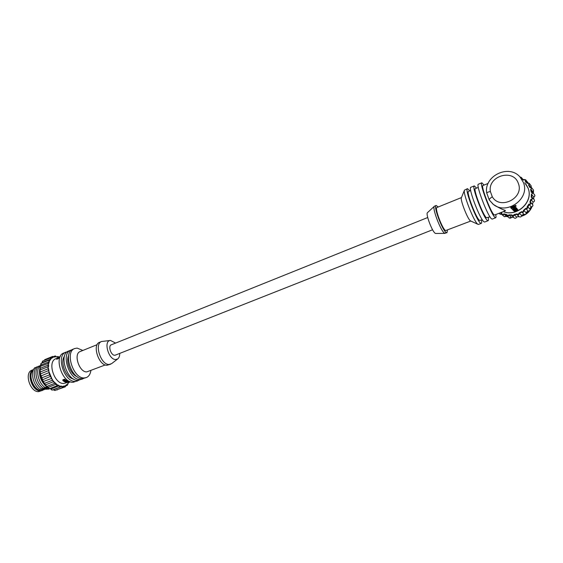 <?xml version="1.0" encoding="UTF-8"?>
<svg xmlns="http://www.w3.org/2000/svg" width="563" height="563" viewBox="0 0 563 563"><rect width="100%" height="100%" fill="white"/><g stroke="black" fill="none" stroke-linecap="round" stroke-linejoin="round"><path stroke-width="0.84" d="M533.091 192.11L533.457 190.012L533.428 193.454L533.091 192.11L531.113 189.696L531.606 191.948L532.542 192.384L531.711 194.277C532.795 193.264 532.633 192.581 531.226 192.25L532.542 192.384M504.258 216.6L506.418 216.389L503.878 213.856L506.686 214.602L508.115 215.749L508.832 214.883L511.802 214.897L513.259 215.77L513.991 214.623L516.918 213.891L518.333 214.496L519.002 213.081L521.683 211.646L522.985 212.005L523.52 210.358L525.772 208.317L526.891 208.472L527.228 206.628L528.882 204.123L529.762 204.13C530.712 203.454 530.74 202.8 529.853 202.152L530.803 199.358L531.409 199.288C532.443 198.45 532.373 197.768 531.219 197.247L531.395 194.355M509.043 217.874L511.422 217.353L508.832 214.883M514.096 217.881L514.202 217.972C515.342 218.55 516.144 218.226 516.609 217.022L513.991 214.623M517.58 216.818L519.177 216.706C520.557 217.311 521.373 216.875 521.627 215.404L519.002 213.081M526.124 212.603L527.925 210.977L526.131 212.61C526.37 214.144 525.582 214.693 523.766 214.264L521.627 215.411L523.766 214.264C525.392 214.841 526.173 214.285 526.124 212.603L523.52 210.358M529.797 208.81L531.12 206.818L529.797 208.817C530.367 210.351 529.748 211.076 527.925 210.984C529.677 211.125 530.297 210.4 529.797 208.81L527.228 206.628M533.126 202.054C534.484 201.624 534.843 200.836 534.196 199.682C534.85 200.836 534.491 201.631 533.126 202.061L532.387 204.256L533.126 202.054L531.141 199.781L530.374 202.04L529.853 202.152M533.794 197.036C534.864 196.466 535.096 195.706 534.505 194.763C535.181 195.354 534.941 196.114 533.801 197.043L533.696 199.091L533.801 197.043L531.824 194.692L531.683 197.029L531.219 197.247M529.874 187.507L530.149 187.148L531.486 187.578L531.113 189.696L530.642 189.457C531.754 188.267 531.507 187.613 529.903 187.5L528.516 185.03L530.149 187.141M530.67 187.141L529.051 185.15L529.129 183.285L527.404 182.968L529.129 183.285M532.767 203.229L532.478 204.362M531.535 206.832L530.057 209.345M501.52 213.834L500.31 212.786M523.766 214.264L521.683 211.646M527.925 210.977L525.772 208.317M531.12 206.818C532.746 206.614 533.224 205.819 532.549 204.439C533.358 205.643 532.88 206.438 531.12 206.818L528.882 204.123M532.225 197.374L531.676 197.022L532.225 197.374C532.844 198.303 532.626 199.07 531.592 199.682L530.803 199.358M528.516 185.03C529.311 183.608 528.896 183.052 527.264 183.362L527.404 182.968M527.264 183.362L525.258 181.363L527.411 182.968M525.258 181.363C525.659 179.815 525.096 179.393 523.583 180.097L524.012 179.477L525.652 179.808L525.8 181.356L527.242 182.778M521.359 178.605L523.604 179.703L521.577 178.577L521.296 177.387L519.994 176.958L521.296 177.387M530.564 202.201L530.564 202.201C531.198 203.13 530.993 203.905 529.945 204.524L529.107 204.608L527.067 208.859L525.87 208.838L524.054 210.485L523.168 212.392L521.662 212.167L519.494 213.328L518.516 214.876L517.017 214.651L516.918 213.891M519.079 216.607L516.771 214.369L514.413 214.967L513.442 216.15L511.971 215.939L511.802 214.897M516.609 217.022L518.91 216.445L516.609 217.022C516.144 218.24 515.342 218.557 514.202 217.972L511.549 215.312L509.156 215.312L508.298 216.129L506.855 215.932L506.355 214.932L506.686 214.602M506.355 214.946L504.089 214.341L503.428 214.834L502.006 214.644L501.542 213.286L501.922 213.046C501.689 214.116 502.126 214.587 503.245 214.454L503.878 213.856M67.49 382.291L69.003 381.89L67.44 382.073M66.983 382.474L69.678 381.749L67.117 381.918L66.638 382.305L66.983 382.474M111.58 344.697L111.291 344.781C107.843 345.802 110.981 355.485 114.697 355.267L115.697 354.993M115.598 343.078L110.496 340.439C103.17 340.552 108.49 359.954 115.767 359.525L117.794 358.863C119.11 357.786 119.75 355.971 119.729 353.402M110.496 340.439L101.629 341.488C93.958 343.747 100.904 365.105 109.138 364.458L111.636 363.628L117.794 358.863M101.629 341.488L99.574 342.318C91.882 344.591 98.821 365.922 107.069 365.267L110.629 364.191M97.153 344.655L80.235 351.523C73.155 353.648 79.242 372.551 86.815 371.883L105.267 364.944M82.852 350.46L77.166 348.096L74.802 348.504C64.485 351.594 73.352 379.033 84.359 377.935L86.322 377.562C88.799 376.52 90.326 374.191 90.896 370.574M74.802 348.504L73.028 349.229C62.697 352.332 71.543 379.743 82.578 378.632L86.322 377.562M71.93 349.813L68.623 351.031C58.228 354.162 67.039 381.503 78.13 380.363L83.423 378.554M70.825 350.13C60.459 353.247 69.284 380.623 80.347 379.497L82.318 379.117M67.328 351.748L63.802 353.001C53.344 356.161 62.113 383.424 73.26 382.256L78.75 380.314M65.991 352.107C55.561 355.253 64.351 382.551 75.47 381.397L77.448 381.01M42.239 390.567L40.663 390.884C32.211 391.848 25.807 372.396 33.604 369.511L32 370.151C23.885 372.664 30.17 392.587 38.805 391.616L43.323 389.983M56.75 358.378L55.927 358.715C46.94 361.446 54.301 384.48 63.879 383.473L67.286 382.481M67.356 380.687L67.968 381.411L67.356 380.687L66.73 380.877M63.077 380.37L63.056 379.659L64.78 379.223L65.456 380.236L64.78 379.223M66.244 380.701L65.336 380.954L65.188 380.349L66.103 380.095L66.744 380.947L66.103 380.095M59.671 357.948L56.701 359.278L56.546 358.617L59.122 357.801L59.284 358.483M30.881 376.506C30.845 380.743 32.302 384.388 35.251 387.435M64.442 356.259C59.734 362.171 66.061 377.977 73.549 379.026M68.644 355.464C65.519 361.615 70.635 374.402 77.145 376.717M59.122 357.801L60.086 356.858M60.058 356.752L56.546 358.617M60.114 356.386L59.615 356.921M59.587 356.808L60.34 356.33M69.467 381.925L69.038 382.361L70.565 381.813M69.333 381.651L69.242 381.25M64.928 379.877L62.957 380.679L64.534 381.742L65.611 382.143L67.968 381.411M67.497 381.257L66.497 381.566L66.371 381.06M66.497 381.566L65.146 381.433M65.195 381.644L66.744 380.947M65.336 380.954L63.844 380.679M63.908 380.947L65.456 380.236M63.492 380.236L63.33 379.575M63.211 380.321L63.056 379.659M41.416 377.886L40.818 376.028L49.284 372.474L52.38 379.919L54.724 382.974L55.075 382.699L57.384 385.275L57.778 384.825L60.164 386.682L60.558 386.028L62.12 386.267L62.873 387.098L63.232 386.232L64.639 385.894L65.322 386.5L65.604 385.43L66.772 384.543L67.356 384.951L68.376 382.326L69.15 382.333M40.072 370.004L40.423 373.881L48.439 370.658L49.284 372.474M43.175 381.637L42.26 379.898L50.67 376.302M45.512 384.874L53.534 381.651L52.443 380.229L52.648 379.793M52.443 380.229L44.371 383.417C43.457 383.53 43.055 382.924 43.168 381.601L46.715 386.45L54.731 383.304L55.075 382.699M48.151 387.344L49.382 388.737L57.384 385.606L57.778 384.825M50.902 388.991L52.169 390.117L60.164 387.013L60.558 386.028M39.818 389.434L49.03 389.082L39.818 389.434C33.133 385.134 30.191 372.129 34.836 367.667L36.06 367.548M48.087 387.611L43.245 388.09L47.018 388.252L41.528 388.759L48.721 388.653M41.528 388.759C34.85 384.452 31.901 371.439 36.532 366.977L37.763 366.858M43.245 388.09C36.574 383.769 33.611 370.743 38.235 366.288L39.466 366.168M47.714 387.105L44.963 387.414L48.087 387.597M44.963 387.414C38.298 383.086 35.328 370.046 39.938 365.591L40.747 365.514M47.208 386.675L46.687 386.739L47.391 386.83M46.687 386.739L46.335 386.478M45.596 385.873C40.501 380.623 38.601 374.705 39.903 368.125M49.438 388.28L48.277 388.181M41.437 377.942L50.001 374.698M40.846 376.035C39.867 375.472 39.727 374.754 40.423 373.881L43.245 381.552L51.747 378.364M44.428 383.396L52.338 380.264M47.116 386.471L48.172 387.358L56.61 384.029M49.931 388.519L51.001 389.033L59.382 385.641M53.703 389.716L62.12 386.267M63.337 386.697L64.639 385.894M51.261 357.962L52.352 357.512L52.655 356.428L53.386 356.668M42.816 361.066L42.415 362.473L50.346 359.236L50.55 357.857L51.296 358.103M40.585 366.274L40.965 365.063L48.918 361.819L48.988 360.179L49.797 360.355L48.988 360.179L41.043 363.416L40.93 365.155M40.107 369.954L40.205 368.336L48.179 365.105L48.073 363.226L48.65 363.262L40.107 366.471L40.198 368.343M40.121 372.03L48.58 368.596L48.897 370.82M67.715 384.606L68.376 382.326M65.78 385.887L67.349 385.282L66.589 384.979L66.772 384.543M59.024 357.449C58.51 356.478 58.13 356.414 57.898 357.259L56.363 356.808M57.898 357.259L56.293 356.773M56.342 356.956C55.723 355.879 55.357 355.879 55.237 356.942L54.794 356.773L55.139 355.964L55.864 356.203M55.237 356.942L53.682 356.97M53.802 357.209C53.042 356.302 52.711 356.442 52.816 357.611L51.444 358.124M55.026 383.079L54.569 383.333L53.534 381.651L54.006 381.552M52.816 357.611L51.374 358.188M51.606 358.441C50.754 357.772 50.494 358.04 50.825 359.25L49.65 360.257M50.825 359.25L49.797 360.355M49.917 360.587C49.03 360.2 48.854 360.587 49.389 361.742L48.918 361.819L48.502 363.205M49.389 361.742L48.65 363.262M48.861 363.508C48.003 363.438 47.918 363.909 48.622 364.93L48.179 365.105L48.087 366.773M48.622 364.93L48.509 366.999L48.179 366.766M49.382 388.737L46.891 386.38M42.007 363.022L42.338 362.572M46.715 386.45L44.322 383.431M490.387 191.54C488.079 192.018 486.861 192.511 486.735 193.032C483.582 176.156 508.769 163.657 520.064 177.042L523.379 182.44C530.508 198.908 506.088 215.882 492.935 204.038L489.24 199.935C489.12 199.267 490.134 198.204 492.287 196.754C500.028 210.428 524.547 198.042 518.298 183.327C513.35 168.168 487.502 176.05 490.387 191.54L492.287 196.754M435.769 233.469L435.354 233.356C432.412 232.202 425.389 213.75 427.472 212.652L434.53 206.142L436.17 205.474L438.225 206.987M447.451 230.19L446.973 232.709L444.664 233.23C440.977 231.738 431.751 207.543 434.369 206.241M446.973 232.709L446.325 232.582C442.511 230.985 433.053 205.699 436.17 205.474M470.64 220.963L470.422 220.844C467.769 219.45 460.077 199.823 461.386 197.768L464.475 190.125L467.466 188.675M470.795 221.034L445.622 230.577C442.363 229.176 434.333 207.691 436.987 207.487L461.47 197.564M481.485 220.14C481.801 222.089 481.724 223.166 481.252 223.363L478.522 224.426L477.839 224.222C474.067 222.265 462.589 192.975 464.475 190.125M481.252 223.363L480.584 223.159C476.509 220.921 464.264 188.612 467.494 188.661L469.852 190.857M482.336 219.802L479.613 220.464C476.157 218.514 465.868 191.35 468.585 191.371L470.703 190.512M488.262 217.494C488.6 219.443 488.55 220.513 488.1 220.696L487.459 220.478C483.533 218.177 471.217 185.762 474.299 185.881L476.594 188.112M488.1 220.696L484.673 222.033L484.018 221.822C480.014 219.556 467.733 187.19 470.893 187.275L474.278 185.889M489.979 216.818L486.488 217.775C483.153 215.77 472.807 188.521 475.397 188.598L478.297 187.416M495.771 214.559C496.137 216.509 496.109 217.571 495.693 217.747L495.081 217.515C491.316 215.136 478.923 182.609 481.844 182.799L484.06 185.072M495.693 217.747L492.238 219.091L491.612 218.866C487.769 216.523 475.411 184.045 478.409 184.2L481.815 182.806M492.456 203.637L493.371 204.425C498.691 207.754 502.689 209.753 505.349 210.407L505.201 210.879L494.624 215.01L494.096 214.806C490.901 212.737 480.485 185.389 482.941 185.53L488.149 183.411M489.219 199.879L486.819 193.186M515.828 207.339L514.286 207.501M512.189 209.352L513.315 209.464L513.688 209.154L513.062 209.105L513.808 208.613L515.525 208.606L516.067 207.972L512.189 209.352L511.957 208.725L512.189 209.295M514.096 208.113L512.928 208.134L514.096 208.113L513.688 207.311M512.224 208.233L511.95 207.965L516.116 206.1L515.722 205.291L510.683 207.444L511.359 208.5L512.112 207.916M516.799 208.69L512.984 210.133L515.37 209.753L516.799 208.69L516.067 207.979M517.341 209.295L513.512 210.555L516.721 209.781L513.906 210.935L517.115 210.168L514.462 211.463L517.123 210.513L517.981 209.858L517.123 209.936L517.587 209.471L516.968 209.471L517.341 209.295L516.771 208.606M521.641 215.629L524.244 214.524M526.229 213.271L528.601 211.118M521.465 216.248C526.525 214.686 530.015 211.512 531.958 206.734M532.584 204.475L532.76 203.271M486.735 193.032L489.24 199.935L493.371 204.425M516.116 206.1L510.915 208.078M515.961 205.938L515.722 205.291M513.78 207.803L513.611 207.346M512.928 208.134L512.766 207.684M516.032 207.916L515.792 207.283M513.688 209.154L513.533 208.732M514.99 208.655L514.856 208.282M516.771 208.648L516.538 208.014M514.371 209.246L514.139 208.62M517.186 209.147L516.954 208.514M515.961 209.042L513.822 209.837L515.961 209.042M515.258 209.584L515.103 209.176M527.967 182.827L527.7 182.349L527.974 182.827M531.247 187.366L531.134 185.776L531.254 187.373M506.418 216.389L507.826 216.797L506.418 216.389L504.357 216.685L502.006 214.644L501.542 213.271L500.493 212.715M511.422 217.353L513.547 217.374L511.422 217.36C511.155 218.12 510.395 218.324 509.142 217.965L506.355 214.932M500.943 212.54L501.922 213.046M531.226 192.25L530.613 189.471M523.583 180.097L521.669 178.985M521.183 178.394L520.233 177.232M500.064 214.158L501.724 214.341M35.793 387.851C32.506 384.515 30.902 380.511 30.986 375.831M33.365 370.039C27.249 374.543 33.921 391.299 41.479 390.412L44.449 389.547M40.487 375.739L40.036 374.627M52.465 380.215L49.523 374.62L47.876 366.809L39.889 370.039L40.1 372.101M57.806 385.134L57.229 385.641L54.949 383.164M60.635 386.267L60.016 387.041L57.743 385.289M63.246 386.732L62.718 387.457L61.796 386.619L60.614 386.443M65.688 386.148L65.174 386.858L64.386 386.295L63.345 386.556M69.179 382.319L68.285 382.791M57.503 356.998L57.834 356.499L58.552 356.731M53.323 389.673L54.9 390.518L62.866 387.421L63.33 386.408M48.509 366.999C47.735 367.252 47.764 367.78 48.58 368.596M43.21 381.566L42.331 379.898C41.352 379.743 41.057 379.061 41.458 377.843L40.888 376.035M40.402 373.888L40.163 372.087M39.966 371.897L39.509 370.778M40.093 369.954L40.142 369.046M40.191 368.322L39.727 367.203M40.937 365.077L40.67 364.148M41.958 363.044L42.267 361.819M44.941 359.623L44.393 360.369M54.147 390.243L53.281 389.687M51.409 389.842L50.966 389.047M48.608 388.456L48.165 387.358M45.934 386.169L45.497 385.05M45.497 384.818L44.393 383.41M43.583 383.143L43.147 382.024M41.725 379.575L41.282 378.463M40.283 366.436L40.015 369.99M41.226 363.388L40.881 365.127M56.786 389.786L65.315 386.83L65.716 385.556M503.315 211.611C517.017 217.332 533.837 201.512 528.031 188.028L524.807 182.785M531.486 187.578L530.135 187.148M531.134 185.776L529.22 183.397M527.7 182.349L525.736 179.914M522.788 179.203L521.38 177.486M533.457 190.012L531.571 187.69M534.505 194.763L532.633 192.497M534.196 199.682L532.324 197.486M532.549 204.439L530.663 202.314M501.724 214.348L500.155 214.236L499.043 213.278M525.652 179.808L523.597 179.703M521.627 215.411C521.373 216.889 520.557 217.318 519.185 216.706M58.2 357.786L59.115 357.414M66.638 382.305L66.533 381.855M62.957 380.679L62.803 380.032M427.725 217.522L110.988 344.936M432.588 229.767L115.105 355.232M43.034 390.096L41.423 390.426C33.759 391.341 27.108 374.472 33.379 370.018M68.053 383.192L69.263 382.298M40.423 373.881L48.425 370.665M42.331 362.551L42.633 361.101L50.55 357.857L51.55 358.237M44.301 360.419L44.758 359.658L52.655 356.428L53.788 357.033M53.492 356.639L55.139 355.964L56.37 356.822M56.926 356.872L57.834 356.499L59.087 357.428M68.348 382.664L67.651 383.797M57.623 357.033L56.356 356.78M57.37 389.913L56.701 389.821M54.9 390.518L53.703 389.73M52.169 390.117L50.895 389.04M50.909 389.047L49.861 388.547M40.888 365.113L40.508 366.302M40.093 372.094L40.339 373.916M528.073 188.105C533.886 201.716 517.08 217.431 503.294 211.625M470.569 220.935L478.043 224.348M435.727 233.469L445.129 233.385M528.066 188.084L525.905 184.122M516.067 207.972L515.835 207.339"/></g></svg>
